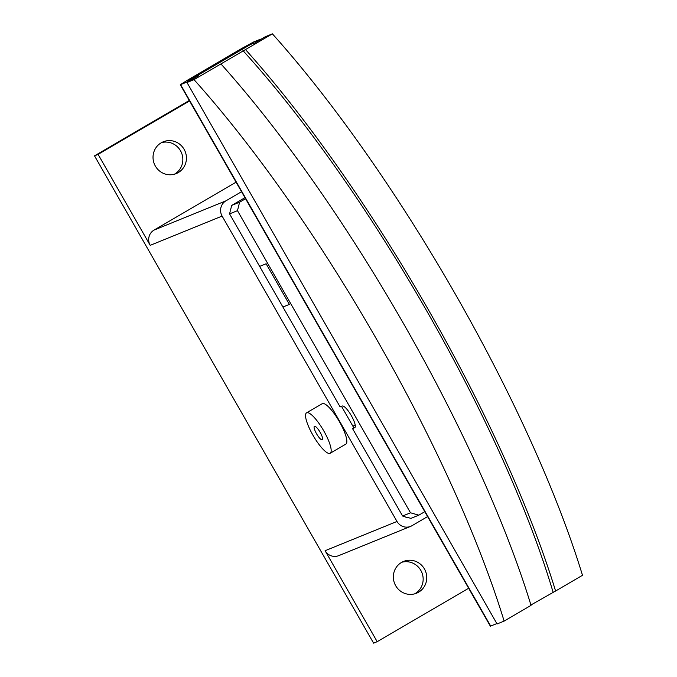 <?xml version="1.0" encoding="UTF-8"?>
<svg xmlns="http://www.w3.org/2000/svg" width="677" height="677" viewBox="0 0 677 677"><rect width="100%" height="100%" fill="white"/><g stroke="black" fill="none" stroke-linecap="round" stroke-linejoin="round"><path stroke-width="1.02" d="M178.254 172.584A17.17 16.629 -112.1 0 1 176.206 173.591A17.17 16.629 -112.1 0 1 154.813 165.044A17.17 16.629 -112.1 0 1 161.202 142.805A17.17 16.629 -112.1 0 1 163.259 141.789A17.17 16.629 -112.1 0 1 184.652 150.345A17.17 16.629 -112.1 0 1 178.254 172.584M174.361 174.217A17.17 16.629 67.9 0 0 174.666 174.048A17.17 16.629 67.9 0 0 181.47 152.723A17.17 16.629 67.9 0 0 161.507 142.627M418.581 592.206A17.17 16.629 -112.1 0 1 416.524 593.221A17.17 16.629 -112.1 0 1 395.131 584.666A17.17 16.629 -112.1 0 1 401.529 562.426A17.17 16.629 -112.1 0 1 403.577 561.419A17.17 16.629 -112.1 0 1 424.97 569.966A17.17 16.629 -112.1 0 1 418.581 592.206M414.679 593.847A17.17 16.629 67.9 0 0 414.984 593.67A17.17 16.629 67.9 0 0 421.788 572.344A17.17 16.629 67.9 0 0 401.825 562.257M306.546 412.843L322.227 403.687A23.416 5.763 59.7 0 1 322.404 403.594A23.416 5.763 59.7 0 1 339.219 421.348A23.416 5.763 59.7 0 1 345.845 444.112L330.173 453.277A23.416 5.763 -120.3 0 0 323.547 430.504A23.416 5.763 -120.3 0 0 306.732 412.758A23.416 5.763 -120.3 0 0 306.546 412.843A23.416 5.763 -120.3 0 0 313.172 435.616A23.416 5.763 -120.3 0 0 329.987 453.362A23.416 5.763 -120.3 0 0 330.173 453.277M322.235 439.83A7.802 1.921 59.7 0 1 316.633 433.915A7.802 1.921 59.7 0 1 314.424 426.324A7.802 1.921 59.7 0 1 314.483 426.29A7.802 1.921 59.7 0 1 320.086 432.205A7.802 1.921 59.7 0 1 322.294 439.796A7.802 1.921 59.7 0 1 322.235 439.83M266.129 263.768L259.646 266.408L266.12 263.759L289.392 304.396L282.91 307.028L340.116 406.911L342.274 406.039A12.491 3.072 59.7 0 1 351.245 415.509A12.491 3.072 59.7 0 1 354.773 427.644A12.491 3.072 59.7 0 1 354.68 427.695L352.522 428.575L353.826 427.813L341.53 406.344M260.56 39.181L253.748 41.906L242.087 48.27L187.233 80.326L180.268 84.727L187.08 82.01L198.733 75.638L186.979 82.509L194.028 79.641A468.247 115.344 59.7 0 1 504.128 621.097L531.03 605.373A468.247 115.344 -120.3 0 0 220.939 63.917L245.489 49.573A468.247 115.344 59.7 0 1 555.589 591.021L582.491 575.306A468.247 115.344 -120.3 0 0 272.399 33.85L265.35 36.719L253.596 43.59L260.704 39.435M191.092 79.217L251.175 44.107L253.714 43.133M555.589 591.021L530.912 604.993M504.128 621.097L497.079 623.966L186.979 82.509M193.605 78.194L196.939 76.374L187.14 80.825L189.027 79.59L243.889 47.534L253.689 43.083M220.939 63.917L194.028 79.641M272.399 33.85L245.489 49.573M553.058 592.053A460.132 113.347 -120.3 0 0 242.967 50.597M180.268 84.727L490.36 626.183L496.859 623.585M424.784 511.685L418.835 515.163L410.507 512.794L237.475 210.665L239.599 202.203L245.556 198.725M266.12 263.776L289.375 304.388L282.901 307.019L229.571 213.89L230.172 211.469A3.123 3.021 -112.1 0 1 230.772 209.108L231.695 205.419L244.947 197.676M231.695 205.419L239.599 202.203M355.222 425.156L352.861 426.121M229.571 213.89L237.475 210.665M410.507 512.794L402.603 516.018L404.973 516.686A3.123 3.021 -112.1 0 0 407.3 517.346L410.922 518.379L418.835 515.163M402.603 516.018L352.522 428.575M427.593 516.585L411.988 525.707A11.238 10.883 -112.1 0 1 397.001 521.459L222.107 216.081A11.238 10.883 -112.1 0 1 225.932 200.841L241.537 191.718M189.281 100.467L94.509 155.845L98.106 154.381L150.201 245.345A11.238 10.883 -112.1 0 1 154.026 230.104L236.07 182.164M410.643 526.376L338.737 555.639A11.238 10.883 -112.1 0 1 325.095 550.723L397.001 521.459M468.636 588.254L377.191 641.686L325.095 550.723M94.509 155.845L373.594 643.15L377.191 641.686M98.106 154.381L189.552 100.941M247.215 45.723L247.52 46.248M180.607 84.642L490.698 626.098M243.889 47.534L244.245 48.16M154.026 230.104L225.932 200.841M150.201 245.345L222.107 216.081"/></g></svg>
